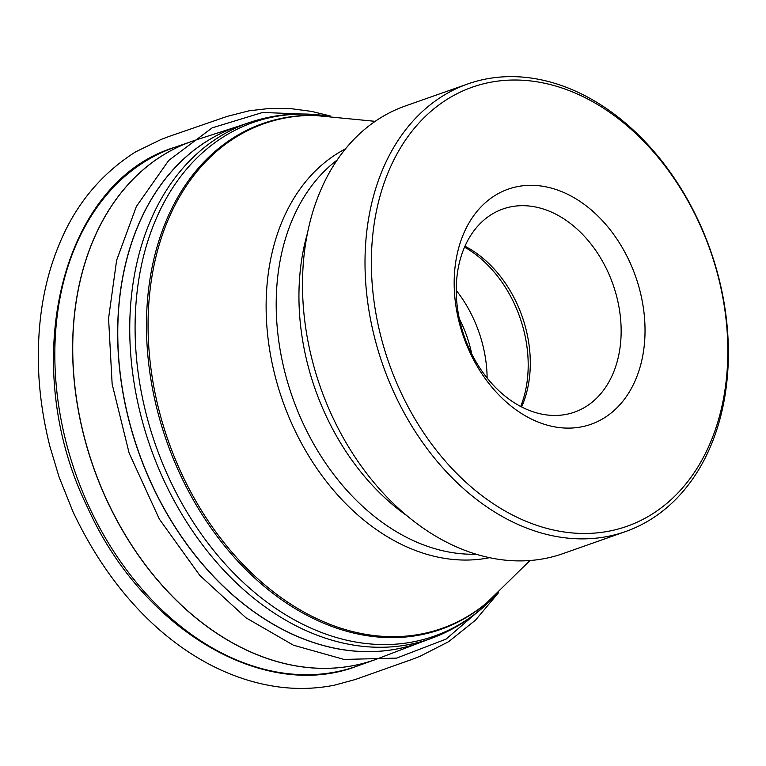 <?xml version="1.0" encoding="UTF-8"?>
<svg xmlns="http://www.w3.org/2000/svg" width="766" height="766" viewBox="0 0 766 766"><rect width="100%" height="100%" fill="white"/><g stroke="black" fill="none" stroke-linecap="round" stroke-linejoin="round"><path stroke-width="1.15" d="M589.016 97.857A237.297 173.547 -109.4 0 1 727.346 328.48A237.297 173.547 -109.4 0 1 625.573 531.556A237.297 173.547 -109.4 0 1 383.01 365.439A237.297 173.547 -109.4 0 1 467.815 83.944A237.297 173.547 -109.4 0 1 589.016 97.857M625.573 531.556L563.067 553.588A237.297 173.547 -109.4 0 1 441.858 539.676A237.297 173.547 -109.4 0 1 303.528 309.052A237.297 173.547 -109.4 0 1 405.3 105.976L467.815 83.944M591.113 100.825A232.778 170.244 70.6 0 0 378.73 327.494A232.778 170.244 70.6 0 0 678.954 491.868A232.778 170.244 70.6 0 0 591.113 100.825M527.372 416.972A124.638 91.154 -109.4 0 1 480.339 207.596A124.638 91.154 -109.4 0 1 641.094 295.609A124.638 91.154 -109.4 0 1 527.372 416.972M519.492 405.827A107.69 78.764 -109.4 0 1 456.708 301.162A107.69 78.764 -109.4 0 1 502.898 209.003A107.69 78.764 -109.4 0 1 612.982 284.387A107.69 78.764 -109.4 0 1 574.49 412.137A107.69 78.764 -109.4 0 1 519.492 405.827M521.598 406.938A107.69 78.764 70.6 0 0 467.049 247.332A107.69 78.764 70.6 0 0 464.943 246.221M490.125 600.056A268.119 196.086 -109.4 0 1 166.806 441.647A268.119 196.086 -109.4 0 1 319.345 115.522M325.866 115.743A272.332 199.17 70.6 0 0 135.668 308.133A272.332 199.17 70.6 0 0 295.034 620.221A272.332 199.17 70.6 0 0 495.066 595.795M238.264 126.304A273.663 200.146 70.6 0 0 138.531 451.614A273.663 200.146 70.6 0 0 420.189 642.492L431.986 638.145A273.491 200.022 -109.4 0 1 290.371 622.815A273.491 200.022 -109.4 0 1 130.823 355.654A273.491 200.022 -109.4 0 1 250.176 122.292L238.264 126.304M239.021 126.055L195.416 140.168A274.87 201.027 70.6 0 0 73.728 374.095A274.87 201.027 70.6 0 0 234.166 643.756A274.87 201.027 70.6 0 0 378.126 658.559L375.12 659.67A274.879 201.027 -109.4 0 1 234.061 643.794A274.879 201.027 -109.4 0 1 73.785 376.183A274.879 201.027 -109.4 0 1 192.381 141.183A274.879 201.027 -109.4 0 1 193.894 140.666M420.515 642.377A273.673 200.146 -109.4 0 1 138.407 451.653A273.673 200.146 -109.4 0 1 238.58 126.199M195.416 140.168L174.6 147.359A274.965 201.094 70.6 0 0 75.681 473.761A274.965 201.094 70.6 0 0 357.396 666.008L375.12 659.67A274.879 201.027 -109.4 0 0 376.623 659.124M407.062 515.824A214.7 157.02 -109.4 0 1 307.453 233.209M476.126 554.211A214.7 157.02 -109.4 0 1 292.488 397.353A214.7 157.02 -109.4 0 1 337.184 159.998M489.579 557.686A217.879 159.347 -109.4 0 1 282.654 400.819A217.879 159.347 -109.4 0 1 345.495 148.863M314.702 115.436A267.583 195.703 70.6 0 0 168.348 441.053A267.583 195.703 70.6 0 0 486.496 603.081L529.967 560.511M520.708 406.478A110.17 80.574 70.6 0 0 464.541 247.14M456.239 290.362A110.17 80.574 -109.4 0 1 487.128 378.011M459.351 318.809A101.131 73.967 -109.4 0 1 471.722 353.911M487.511 603.397L446.09 639.083L396.587 658.118L344.02 659.43L293.435 645.202L246.02 617.836L199.811 575.41L159.328 519.07L129.148 453.146L112.142 384.063L108.571 318.388L116.614 260.316L136.358 206.494L168.712 160.439L212.115 127.884L262.671 112.458L315.219 114.546M420.946 642.214L378.126 658.559M174.6 147.359C60.035 182.231 17.264 365.037 87.717 507.724C142.083 629.384 264.232 702.125 357.396 666.008M495.296 595.546C477.141 615.002 456.038 629.202 431.986 638.145M250.176 122.292C274.525 114.182 299.87 112.018 326.211 115.79M314.654 115.436L375.177 121.334M498.379 592.846L475.495 620.144L448.627 641.688L420.113 656.251L412.405 659.248L355.242 679.528L334.091 685.273C312.815 689.362 291.597 689.477 270.455 685.637C194.756 672.108 120.339 611.938 73.029 511.851L59.049 476.921L50.029 446.913C43.921 422.765 40.205 399.124 38.875 375.982C36.395 327.676 42.858 284.607 58.264 246.767C74.369 206.044 100.145 174.409 135.601 151.869L161.262 139.383L168.903 136.501L227.176 116.384L249.209 110.773L270.053 108.389L290.984 108.657L311.676 111.415L330.213 115.953"/></g></svg>
